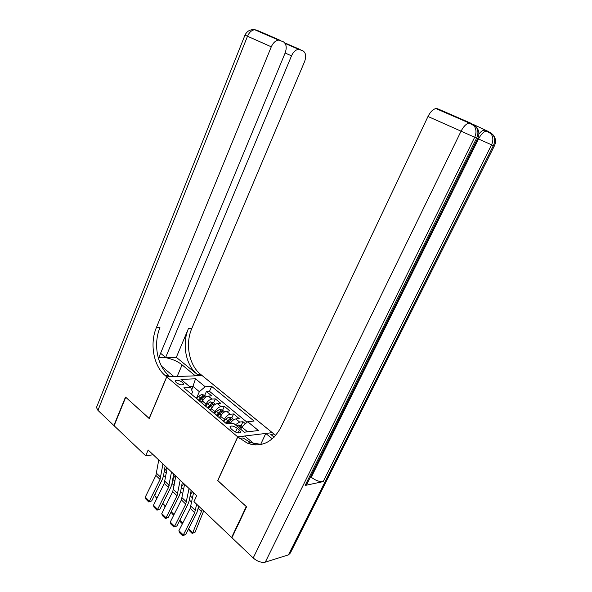 <?xml version="1.0" encoding="UTF-8"?>
<svg xmlns="http://www.w3.org/2000/svg" width="592" height="592" viewBox="0 0 592 592"><rect width="100%" height="100%" fill="white"/><g stroke="black" fill="none" stroke-linecap="round" stroke-linejoin="round"><path stroke-width="0.89" d="M176.253 382.684C179.842 384.97 182.299 385.451 183.631 384.119L182.558 382.402C178.984 380.123 176.527 379.65 175.188 380.974L176.253 382.684M272.187 432.567L202.153 375.594L166.759 376.875L237.703 436.852L272.142 432.663M245.428 423.739L242.979 421.719L241.151 425.707M230.229 423.539C231.835 420.882 233.707 419.343 235.845 418.929L239.198 418.596L233.581 413.956L231.783 417.922M219.81 418.122L220.624 416.309C222.155 413.379 224.116 411.669 226.499 411.181L229.874 410.885L224.361 406.334L222.592 410.278M210.678 410.434L211.477 408.635C212.987 405.72 214.94 404.04 217.331 403.581L220.712 403.322L215.303 398.853L213.564 402.767M217.804 480.586L246.272 506.552L231.613 537.462L193.954 501.653L196.655 495.682L148.155 449.994L145.699 455.773L153.224 454.767M239.368 430.051L237.2 428.238C233.618 425.9 231.198 425.441 229.94 426.869L231.198 428.911L233.366 430.747C236.963 433.1 239.39 433.566 240.655 432.138L239.368 430.051L238.058 432.915M191.519 394.309L192.489 392.074L190.698 387.486L183.838 387.841L226.692 423.909L233.448 423.206L244.244 432.219L258.423 430.532L247.7 421.711L254.079 421.045L211.655 386.413L205.172 386.746L199.349 391.682L193.207 386.561L189.803 386.739M190.698 387.486L181.004 379.391L195.523 378.806L205.172 386.746M205.283 405.89L206.068 404.092C207.57 401.198 209.516 399.526 211.914 399.082L215.303 398.853M201.717 402.886L202.501 401.095L206.068 404.092M214.311 413.49L215.111 411.684C216.635 408.769 218.589 407.074 220.979 406.6L224.361 406.334M223.51 421.23L224.324 419.417C225.87 416.479 227.831 414.755 230.214 414.259L233.581 413.956M235.342 424.79L239.627 422.066L242.979 421.719M247.079 422.266L209.494 391.327L206.408 391.504L204.699 395.397M202.501 401.095C203.988 398.209 205.935 396.544 208.332 396.115L211.721 395.893L206.408 391.504M222.599 420.468L223.413 421.149M226.403 423.665L226.81 423.894M247.582 431.82L241.773 426.987L247.7 421.711M240.722 429.274L241.773 426.987M231.613 537.462L232.108 537.329M166.759 376.875L149.221 418.559L125.741 397.262L114.108 425.737L145.699 455.773M217.656 480.608L237.703 436.852M191.697 390.054L195.523 378.806M196.411 398.423L199.349 391.682M216.946 415.71L217.767 416.398M214.038 413.26L213.209 412.565M207.666 407.895L208.495 408.591M204.839 405.513L204.003 404.81M198.557 400.229L199.4 400.939M209.494 391.327L211.655 386.413M195.804 397.913L194.96 397.202M196.662 504.229L194.657 512.687L183.298 535.013L185.629 534.62L196.973 512.369L198.72 506.182M193.54 492.744L190.195 508.395L178.917 530.647L183.298 535.013L182.58 535.73L179.517 532.674L178.917 530.647M185.629 534.62L182.58 535.73M242.209 426.595L240.966 425.552L238.169 424.96L236.482 425.737M188.567 528.856L192.681 532.904L202.242 509.527M192.185 533.451L195.138 532.119L192.185 533.451L189.137 530.439L188.493 529.011M203.692 510.911L195.138 532.119M239.427 428.201L240.633 427.387L239.212 426.691L238.287 427.246M478.913 133.97C480.734 131.713 482.473 130.418 484.115 130.099L485.647 130.27L473.985 124.757M470.559 123.143L471.447 123.846M288.43 554.896L493.38 145.61L494.313 146.032L290.354 553.017L288.43 554.896L265.283 562.141C261.39 562.866 257.365 561.482 253.198 557.982L231.916 537.743L246.575 506.833L217.752 480.697L237.806 436.94L247.197 443.105C261.25 447.818 272.468 442.594 280.86 427.439L427.986 116.483C430.317 111.895 432.959 109.254 435.904 108.551L437.673 108.773L470.67 123.114M237.806 436.94L244.836 436.06L255.411 444.932M250.438 444.185L248.884 442.875M274.133 437.17L270.766 434.424L274.355 436.948M272.35 438.827L265.793 433.455L272.283 432.648L275.776 435.379M305.161 485.44L476.604 138.114L477.655 138.587L307.122 483.745L305.161 485.44L323.18 481.599C319.576 481.947 315.595 480.504 311.259 477.263L310.6 476.715M260.591 444.57L265.793 433.455M239.516 438.383L243.023 437.939L250.69 442.631L261.309 444.422M158.153 357.531L158.826 357.524L285.137 53.006C287.009 47.582 286.387 43.83 283.279 41.743L278.625 40.13C275.576 40.522 273.127 42.757 271.284 46.827L247.5 36.253L97.932 410.36L113.871 425.515L125.497 397.047L149.258 418.47M195.353 375.839L182.092 364.872C175.728 359.448 162.193 355.57 158.323 358.145M195.382 375.765L202.064 375.528L200.607 374.336C189.055 365.294 185.037 343.856 191.778 328.56L304.562 61.672C306.419 56.425 305.886 52.821 302.971 50.845L298.671 49.328C295.741 49.684 293.358 51.859 291.516 55.855L285.129 53.014M176.32 357.324L197.299 374.455C185.74 365.36 181.722 343.841 188.478 328.471L176.32 357.324L165.649 357.442L160.595 353.269M149.14 418.477L166.678 376.801L165.205 375.557C153.55 366.063 149.539 343.641 156.369 327.62L271.284 46.827M166.678 376.801L173.87 376.542L161.498 366.167M165.649 357.442L291.516 55.855M97.932 410.36L96.481 407.481L96.725 406.859M165.205 375.557L168.794 375.432C157.146 365.982 153.136 343.663 159.958 327.716L156.369 327.62M189.048 488.511L185.77 504.147L174.573 526.325L176.919 525.97L188.093 503.859L189.225 500.677L191.149 490.487M184.6 484.323L181.389 499.929L170.274 522.04L174.573 526.325L173.885 527.05L170.881 524.053L170.274 522.04M176.919 525.97L173.885 527.05M180.19 480.164L177.045 495.756L166.012 517.793L168.357 517.467L179.376 495.497L180.486 492.329L182.321 482.169M175.824 476.049L172.746 491.619L161.786 513.582L166.012 517.793L165.346 518.533L162.393 515.588L161.786 513.582M168.357 517.467L165.346 518.533M171.495 471.972L168.476 487.519L157.598 509.416L159.958 509.113L170.814 487.29L171.902 484.138L173.648 474.007M167.203 467.932L164.25 483.457L153.454 505.279L157.598 509.416L156.961 510.163L154.061 507.27L153.454 505.279M159.958 509.113L156.961 510.163M162.955 463.928L160.062 479.424L149.339 501.18L151.7 500.913L162.408 479.224L163.466 476.086L165.131 465.985M158.745 459.962L155.911 475.435L145.262 497.125L149.339 501.18L148.718 501.942L145.869 499.1L145.262 497.125M151.7 500.913L148.718 501.942M233.87 419.654L231.553 417.723L228.764 417.131L225.818 419.084L223.85 421.519M190.335 494.808L192.452 491.715M230.695 422.769L230.044 423.561M226.788 423.879L231.176 419.499L229.777 418.818L225.619 423.006M226.359 423.628L229.777 418.818M182.388 523.794L180.516 521.944L179.776 520.309M179.813 520.235L182.736 523.113M224.523 411.884L222.311 410.041L219.536 409.435L216.591 411.359L214.637 413.764M173.7 515.225L172.05 513.604L171.28 511.643M181.463 486.927L183.779 483.546M221.29 415.073L219.218 417.626M217.523 416.087L221.896 411.751L220.513 411.092L216.376 415.229M217.16 415.813L220.513 411.092M171.229 511.784L174.041 514.552M215.355 404.255L213.238 402.493L210.471 401.887L207.54 403.774L205.594 406.156M165.161 506.819L162.911 503.592L163.592 501.816M172.753 479.165L175.254 475.517M212.069 407.525L210.093 409.945M208.406 408.465L212.787 404.151L211.418 403.507L207.304 407.592M208.118 408.162L210.663 405.217L211.418 403.507M162.911 503.592L165.501 506.145M206.349 396.766L204.329 395.086L201.576 394.472L198.646 396.329L196.722 398.682M156.776 498.553L154.734 495.548L155.985 492.233M164.221 471.535L166.885 467.628M203.012 400.103L201.139 402.405M199.452 400.984L203.84 396.692L202.486 396.063L198.394 400.096M199.208 400.688L201.746 397.757L202.486 396.063M154.734 495.548L157.109 497.887M211.477 408.635L215.111 411.684M220.624 416.309L224.324 419.417M235.845 418.929L239.627 422.066M208.332 396.115L211.914 399.082M217.331 403.581L220.979 406.6M226.499 411.181L230.214 414.259M235.453 432.064L237.2 428.238M195.427 510.548L190.957 506.264M194.657 512.687L190.195 508.395M241.462 427.661L238.236 424.975M198.261 508.506L201.317 511.421M238.776 427.653L239.212 426.691M270.766 434.424L273.97 434.017M494.313 146.032C496.34 141.762 495.822 137.921 492.751 134.502C495.045 137.766 495.252 141.473 493.38 145.61L491.575 144.803L323.18 481.599M477.655 138.587C479.742 134.14 479.187 130.144 475.968 126.607C478.314 129.974 478.528 133.807 476.604 138.114L474.666 137.248L265.283 562.141M485.647 130.27L487.675 131.158M253.198 557.982L461.064 131.187L427.986 116.483M311.259 477.263L478.506 138.987L477.648 138.602M474.177 125.763L472.756 124.098L475.968 126.607L474.029 125.689C476.382 129.071 476.59 132.926 474.666 137.248L461.064 131.187C463.506 126.496 466.185 123.765 469.086 122.988L435.904 108.551M470.81 123.173L469.086 122.988L474.029 125.689L470.81 123.173M478.506 138.987L491.575 144.803C493.454 140.644 493.247 136.93 490.946 133.659L486.269 131.039C483.516 131.757 480.926 134.406 478.506 138.987M489.614 132.068L492.751 134.502L487.801 131.209L484.115 130.099M197.299 374.455L200.607 374.336M188.478 328.471L191.778 328.56M284.989 42.95L300.255 49.595M278.625 40.13L254.745 29.741C250.275 29.245 247.019 31.043 244.977 35.135L247.5 36.253C249.276 32.264 251.689 30.088 254.745 29.741L256.684 30.118L280.393 40.419M177.149 376.497L182.092 364.872M186.524 502.016L182.136 497.805M185.77 504.147L181.389 499.929M177.785 493.639L173.471 489.503M177.045 495.756L172.746 491.619M169.201 485.41L164.968 481.355M168.476 487.519L164.25 483.457M160.772 477.33L156.614 473.341M160.062 479.424L155.911 475.435M232.782 420.431L228.838 417.138M227.587 420.572L225.818 419.084M230.495 423.006L228.712 421.511M189.351 500.011L191.719 502.268M190.15 495.793L192.526 498.042M223.443 412.646L219.602 409.449M218.33 412.816L216.591 411.359M221.186 415.207L219.432 413.741M180.604 491.663L182.861 493.824M181.367 487.46L183.631 489.606M214.274 405.009L210.545 401.901M209.242 405.209L207.54 403.774M212.047 407.548L210.33 406.112M172.013 483.472L174.166 485.529M172.738 479.276L174.899 481.326M205.269 397.506L201.65 394.487M200.325 397.735L198.646 396.329M203.063 400.029L201.384 398.623M163.577 475.428L165.627 477.381M164.354 471.328L166.33 473.193M240.463 432.545L240.655 432.138M250.69 442.631L247.197 443.105M298.671 49.328L285.137 43.431M244.977 35.135L96.481 407.481"/></g></svg>
